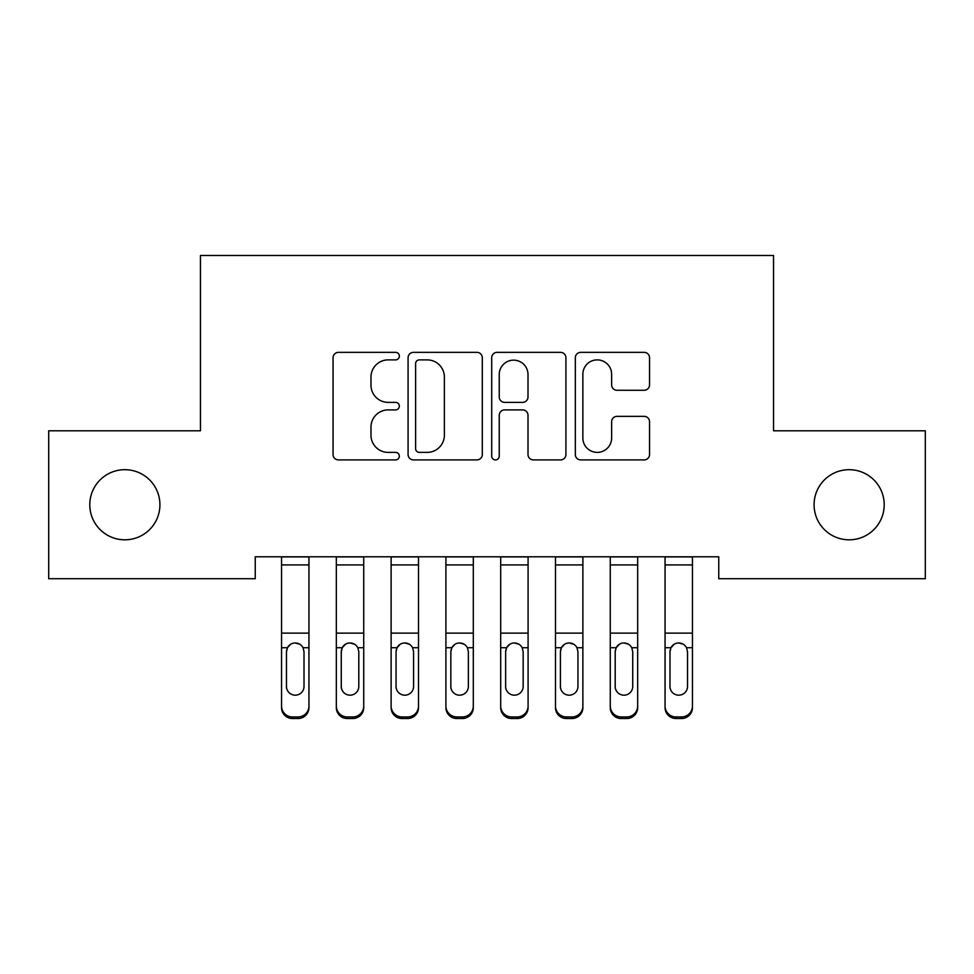<?xml version="1.0" encoding="UTF-8"?>
<svg xmlns="http://www.w3.org/2000/svg" width="974" height="974" viewBox="0 0 974 974"><rect width="100%" height="100%" fill="white"/><g stroke="black" fill="none" stroke-linecap="round" stroke-linejoin="round"><path stroke-width="1.46" d="M399.34 356.119A3.762 3.762 0 0 0 395.578 352.357L338.441 352.357A5.381 5.381 0 0 0 333.059 357.738L333.059 454.529A5.381 5.381 0 0 0 338.441 459.911L395.578 459.911A3.762 3.762 0 0 0 399.34 456.149A3.762 3.762 0 0 0 395.578 452.386L388.188 452.386A17.203 17.203 0 0 1 370.972 435.171L370.972 427.111A17.203 17.203 0 0 1 388.188 409.896L395.578 409.896A3.762 3.762 0 0 0 399.34 406.134A3.762 3.762 0 0 0 395.578 402.372L388.188 402.372A17.203 17.203 0 0 1 370.972 385.156L370.972 377.096A17.203 17.203 0 0 1 388.188 359.881L395.578 359.881A3.762 3.762 0 0 0 399.34 356.119M814.081 504.751A35.064 35.064 0 0 0 849.145 539.815A35.064 35.064 0 0 0 884.209 504.751A35.064 35.064 0 0 0 849.145 469.687A35.064 35.064 0 0 0 814.081 504.751M89.791 504.751A35.064 35.064 0 0 0 124.855 539.815A35.064 35.064 0 0 0 159.919 504.751A35.064 35.064 0 0 0 124.855 469.687A35.064 35.064 0 0 0 89.791 504.751M644.167 390.27A5.381 5.381 0 0 0 649.548 384.888L649.548 357.738A5.381 5.381 0 0 0 644.167 352.357L580.711 352.357A5.381 5.381 0 0 0 575.33 357.738L575.33 454.529A5.381 5.381 0 0 0 580.711 459.911L644.167 459.911A5.381 5.381 0 0 0 649.548 454.529L649.548 421.73A5.381 5.381 0 0 0 644.167 416.348L617.005 416.348A5.381 5.381 0 0 0 611.635 421.73L611.635 437.996A14.391 14.391 0 0 1 597.245 452.386A14.391 14.391 0 0 1 582.854 437.996L582.854 374.272A14.391 14.391 0 0 1 597.245 359.881A14.391 14.391 0 0 1 611.635 374.272L611.635 384.888A5.381 5.381 0 0 0 617.005 390.27L644.167 390.27M718.751 556.799L255.249 556.799L255.249 578.714L48.7 578.714L48.7 430.788L200.461 430.788L200.461 255.468L773.539 255.468L773.539 430.788L925.3 430.788L925.3 578.714L718.751 578.714L718.751 556.799M482.3 357.738A5.381 5.381 0 0 0 476.919 352.357L413.463 352.357A5.381 5.381 0 0 0 408.082 357.738L408.082 454.529A5.381 5.381 0 0 0 413.463 459.911L476.919 459.911A5.381 5.381 0 0 0 482.3 454.529L482.3 357.738M497.081 352.357L560.537 352.357A5.381 5.381 0 0 1 565.918 357.738L565.918 454.529A5.381 5.381 0 0 1 560.537 459.911L533.387 459.911A5.381 5.381 0 0 1 528.005 454.529L528.005 415.277A5.381 5.381 0 0 0 522.624 409.896L504.617 409.896A5.381 5.381 0 0 0 499.236 415.277L499.236 456.149A3.762 3.762 0 0 1 495.474 459.911A3.762 3.762 0 0 1 491.7 456.149L491.7 357.738A5.381 5.381 0 0 1 497.081 352.357M419.38 359.881A3.762 3.762 0 0 0 415.606 363.655L415.606 448.612A3.762 3.762 0 0 0 419.38 452.386L427.172 452.386A17.203 17.203 0 0 0 444.375 435.171L444.375 377.096A17.203 17.203 0 0 0 427.172 359.881L419.38 359.881M528.005 374.54A14.391 14.391 0 0 0 513.615 360.149A14.391 14.391 0 0 0 499.236 374.54L499.236 396.99A5.381 5.381 0 0 0 504.617 402.372L522.624 402.372A5.381 5.381 0 0 0 528.005 396.99L528.005 374.54M281.547 556.799L281.547 706.065A10.957 10.884 -0 0 0 292.504 716.949L297.983 716.949A10.957 10.884 -0 0 0 308.941 706.065L308.941 707.648A10.957 10.884 180 0 1 297.983 718.532L297.983 716.949M308.941 649.305L308.941 707.648M304.01 686.475L304.01 651.776L304.01 686.475A8.766 8.705 180 0 1 295.244 695.18A8.766 8.705 180 0 0 304.01 686.475M286.478 688.058L286.478 686.475A8.766 8.705 180 0 0 295.244 695.18M290.666 644.24L287.452 647.722L286.478 650.949M299.822 644.24L295.244 642.95C298.738 643.084 301.331 644.678 303.036 647.722L304.01 651.776M308.941 556.799L308.941 706.065M292.504 716.949L292.504 718.532L297.983 718.532M292.504 718.532A10.957 10.884 180 0 1 281.547 707.648M281.547 647.722L287.452 647.722L286.478 651.776L286.478 686.475M287.452 647.722C289.144 644.678 291.737 643.084 295.244 642.95M336.334 649.305L336.334 706.065A10.957 10.884 -0 0 0 347.292 716.949L352.771 716.949A10.957 10.884 -0 0 0 363.728 706.065L363.728 707.648A10.957 10.884 180 0 1 352.771 718.532L352.771 716.949M358.797 686.475L358.797 651.776L358.797 686.475A8.766 8.705 180 0 1 350.031 695.18A8.766 8.705 180 0 0 358.797 686.475M341.265 688.058L341.265 686.475A8.766 8.705 180 0 0 350.031 695.18M345.453 644.24L342.239 647.722L341.265 650.949M354.609 644.24L350.031 642.95C353.525 643.084 356.119 644.678 357.823 647.722L358.797 651.776M391.122 649.305L391.122 706.065A10.957 10.884 -0 0 0 402.079 716.949L407.558 716.949A10.957 10.884 -0 0 0 418.516 706.065L418.516 707.648A10.957 10.884 180 0 1 407.558 718.532L407.558 716.949M413.585 686.475L413.585 651.776L413.585 686.475A8.766 8.705 180 0 1 404.819 695.18A8.766 8.705 180 0 0 413.585 686.475M396.053 688.058L396.053 686.475A8.766 8.705 180 0 0 404.819 695.18M400.241 644.24L397.027 647.722L396.053 650.949M409.397 644.24L404.819 642.95C408.313 643.084 410.906 644.678 412.611 647.722L413.585 651.776M363.728 556.799L363.728 706.065M336.334 556.799L336.334 706.065M347.292 716.949L347.292 718.532L352.771 718.532M347.292 718.532A10.957 10.884 180 0 1 336.334 707.648M336.334 647.722L342.239 647.722L341.265 651.776L341.265 686.475M342.239 647.722C343.932 644.678 346.525 643.084 350.031 642.95M418.516 556.799L418.516 706.065M391.122 556.799L391.122 706.065M402.079 716.949L402.079 718.532L407.558 718.532M402.079 718.532A10.957 10.884 180 0 1 391.122 707.648M391.122 647.722L397.027 647.722L396.053 651.776L396.053 686.475M397.027 647.722C398.719 644.678 401.312 643.084 404.819 642.95M445.909 649.305L445.909 706.065A10.957 10.884 -0 0 0 456.867 716.949L462.346 716.949A10.957 10.884 -0 0 0 473.303 706.065L473.303 707.648A10.957 10.884 180 0 1 462.346 718.532L462.346 716.949M468.372 686.475L468.372 651.776L468.372 686.475A8.766 8.705 180 0 1 459.606 695.18A8.766 8.705 180 0 0 468.372 686.475M450.84 688.058L450.84 686.475A8.766 8.705 180 0 0 459.606 695.18M455.028 644.24L451.814 647.722L450.84 650.949M464.184 644.24L459.606 642.95C463.1 643.084 465.694 644.678 467.398 647.722L468.372 651.776M500.697 649.305L500.697 706.065A10.957 10.884 -0 0 0 511.654 716.949L517.133 716.949A10.957 10.884 -0 0 0 528.091 706.065L528.091 707.648A10.957 10.884 180 0 1 517.133 718.532L517.133 716.949M523.16 686.475L523.16 651.776L523.16 686.475A8.766 8.705 180 0 1 514.394 695.18A8.766 8.705 180 0 0 523.16 686.475M505.628 688.058L505.628 686.475A8.766 8.705 180 0 0 514.394 695.18M509.816 644.24L506.602 647.722L505.628 650.949M518.972 644.24L514.394 642.95C517.888 643.084 520.481 644.678 522.186 647.722L523.16 651.776M473.303 556.799L473.303 706.065M445.909 556.799L445.909 706.065M456.867 716.949L456.867 718.532L462.346 718.532M456.867 718.532A10.957 10.884 180 0 1 445.909 707.648M445.909 647.722L451.814 647.722L450.84 651.776L450.84 686.475M451.814 647.722C453.507 644.678 456.1 643.084 459.606 642.95M528.091 556.799L528.091 706.065M500.697 556.799L500.697 706.065M511.654 716.949L511.654 718.532L517.133 718.532M511.654 718.532A10.957 10.884 180 0 1 500.697 707.648M500.697 647.722L506.602 647.722L505.628 651.776L505.628 686.475M506.602 647.722C508.294 644.678 510.887 643.084 514.394 642.95M555.484 649.305L555.484 706.065A10.957 10.884 -0 0 0 566.442 716.949L571.921 716.949A10.957 10.884 -0 0 0 582.878 706.065L582.878 707.648A10.957 10.884 180 0 1 571.921 718.532L571.921 716.949M577.947 686.475L577.947 651.776L577.947 686.475A8.766 8.705 180 0 1 569.181 695.18A8.766 8.705 180 0 0 577.947 686.475M560.415 688.058L560.415 686.475A8.766 8.705 180 0 0 569.181 695.18M564.603 644.24L561.389 647.722L560.415 650.949M573.759 644.24L569.181 642.95C572.675 643.084 575.269 644.678 576.973 647.722L577.947 651.776M582.878 556.799L582.878 706.065M555.484 556.799L555.484 706.065M566.442 716.949L566.442 718.532L571.921 718.532M566.442 718.532A10.957 10.884 180 0 1 555.484 707.648M555.484 647.722L561.389 647.722L560.415 651.776L560.415 686.475M561.389 647.722C563.082 644.678 565.675 643.084 569.181 642.95M610.272 649.305L610.272 706.065A10.957 10.884 -0 0 0 621.229 716.949L626.708 716.949A10.957 10.884 -0 0 0 637.666 706.065L637.666 707.648A10.957 10.884 180 0 1 626.708 718.532L626.708 716.949M632.735 686.475L632.735 651.776L632.735 686.475A8.766 8.705 180 0 1 623.969 695.18A8.766 8.705 180 0 0 632.735 686.475M615.203 688.058L615.203 686.475A8.766 8.705 180 0 0 623.969 695.18M619.391 644.24L616.177 647.722L615.203 650.949M628.547 644.24L623.969 642.95C627.463 643.084 630.056 644.678 631.761 647.722L632.735 651.776M637.666 556.799L637.666 706.065M610.272 556.799L610.272 706.065M621.229 716.949L621.229 718.532L626.708 718.532M621.229 718.532A10.957 10.884 180 0 1 610.272 707.648M610.272 647.722L616.177 647.722L615.203 651.776L615.203 686.475M616.177 647.722C617.869 644.678 620.462 643.084 623.969 642.95M665.059 649.305L665.059 706.065A10.957 10.884 -0 0 0 676.017 716.949L681.496 716.949A10.957 10.884 -0 0 0 692.453 706.065L692.453 707.648A10.957 10.884 180 0 1 681.496 718.532L681.496 716.949M687.522 686.475L687.522 651.776L687.522 686.475A8.766 8.705 180 0 1 678.756 695.18A8.766 8.705 180 0 0 687.522 686.475M669.99 688.058L669.99 686.475A8.766 8.705 180 0 0 678.756 695.18M674.178 644.24L670.964 647.722L669.99 650.949M683.334 644.24L678.756 642.95C682.25 643.084 684.844 644.678 686.548 647.722L687.522 651.776M692.453 556.799L692.453 706.065M665.059 556.799L665.059 706.065M676.017 716.949L676.017 718.532L681.496 718.532M676.017 718.532A10.957 10.884 180 0 1 665.059 707.648M665.059 647.722L670.964 647.722L669.99 651.776L669.99 686.475M670.964 647.722C672.657 644.678 675.25 643.084 678.756 642.95M281.547 556.909L308.941 556.909M303.036 647.722L308.941 647.722M281.547 633.124L308.941 633.124M281.547 564.92L308.941 564.92M336.334 556.909L363.728 556.909M357.823 647.722L363.728 647.722M336.334 633.124L363.728 633.124M336.334 564.92L363.728 564.92M391.122 556.909L418.516 556.909M412.611 647.722L418.516 647.722M391.122 633.124L418.516 633.124M391.122 564.92L418.516 564.92M445.909 556.909L473.303 556.909M467.398 647.722L473.303 647.722M445.909 633.124L473.303 633.124M445.909 564.92L473.303 564.92M500.697 556.909L528.091 556.909M522.186 647.722L528.091 647.722M500.697 633.124L528.091 633.124M500.697 564.92L528.091 564.92M555.484 556.909L582.878 556.909M576.973 647.722L582.878 647.722M555.484 633.124L582.878 633.124M555.484 564.92L582.878 564.92M610.272 556.909L637.666 556.909M631.761 647.722L637.666 647.722M610.272 633.124L637.666 633.124M610.272 564.92L637.666 564.92M665.059 556.909L692.453 556.909M686.548 647.722L692.453 647.722M665.059 633.124L692.453 633.124M665.059 564.92L692.453 564.92"/></g></svg>
